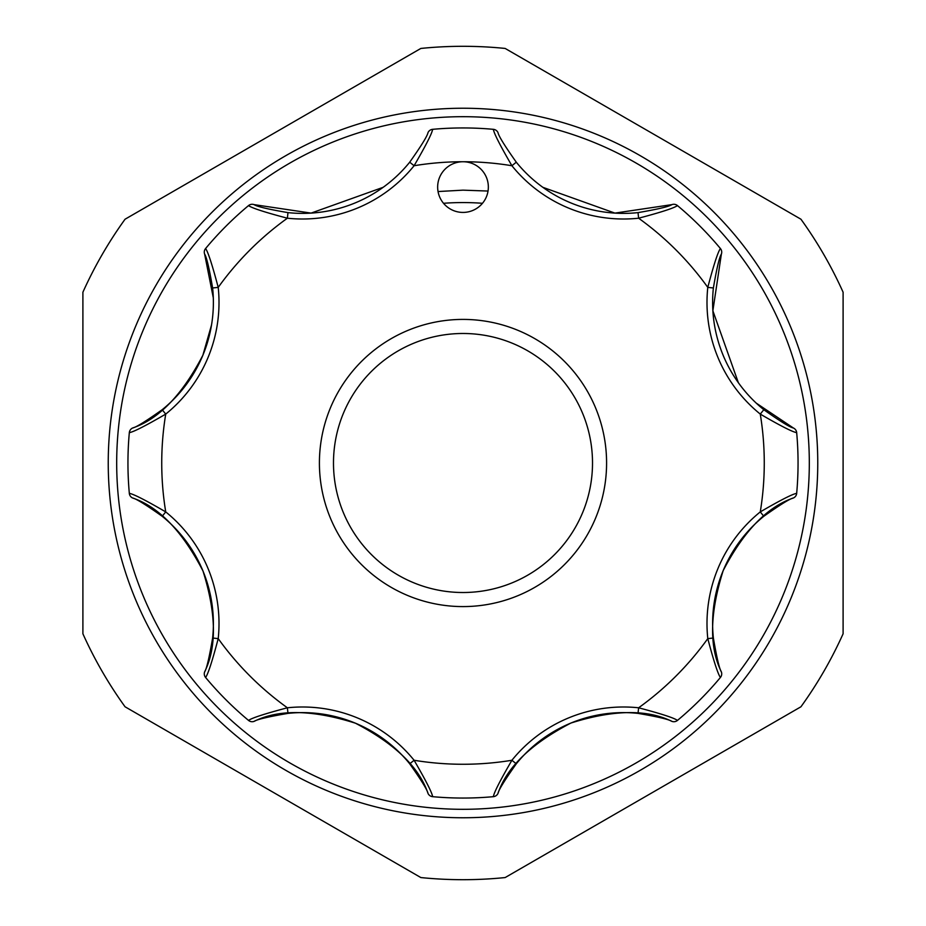 <?xml version="1.0" encoding="UTF-8"?>
<svg xmlns="http://www.w3.org/2000/svg" width="926" height="926" viewBox="0 0 926 926"><rect width="100%" height="100%" fill="white"/><g stroke="black" fill="none" stroke-linecap="round" stroke-linejoin="round"><path stroke-width="1.39" d="M512.46 582.697A129.513 129.513 0 0 0 582.697 413.54A129.513 129.513 0 0 0 413.54 343.303A129.513 129.513 0 0 0 343.303 512.46A129.513 129.513 0 0 0 512.46 582.697M408.169 330.293A143.588 143.588 0 0 1 595.707 408.169A143.588 143.588 0 0 1 517.831 595.707A143.588 143.588 0 0 1 330.293 517.831A143.588 143.588 0 0 1 408.169 330.293M162.189 409.709A137.962 137.962 0 0 0 202.875 355.248C182.306 394.835 158.878 419.084 132.603 428.009C136.064 427.326 145.926 421.226 162.189 409.709L165.731 414.096C145.44 425.891 133.298 432.072 129.327 432.627L129.733 430.984A5.625 5.625 0 0 1 132.603 428.009M439.584 177.375A25.338 25.338 0 0 0 453.3 210.491A25.338 25.338 0 0 0 486.416 196.775A25.338 25.338 0 0 0 463 161.737A25.338 25.338 0 0 0 439.584 177.375M211.545 324.922L202.875 355.248A137.962 137.962 0 0 0 212.621 287.974C209.264 268.366 206.602 257.081 204.634 254.118L213.304 297.859M443.531 203.292A260.438 260.438 0 0 1 482.469 203.292M438.056 191.543L463 190.154L488.025 191.045M420.844 48.441A416.7 416.7 0 0 1 505.156 48.441L800.944 219.219A416.7 416.7 0 0 1 843.1 292.222L843.1 633.778A416.7 416.7 0 0 1 800.944 706.781L505.156 877.559A416.7 416.7 0 0 1 420.844 877.559L125.056 706.781A416.7 416.7 0 0 1 82.9 633.778L82.9 292.222A416.7 416.7 0 0 1 125.056 219.219L420.844 48.441M463 108.238A354.762 354.762 0 0 1 817.762 463A354.762 354.762 0 0 1 463 817.762A354.762 354.762 0 0 1 108.238 463A354.762 354.762 0 0 1 463 108.238M463 809.312A346.312 346.312 0 0 0 809.312 463A346.312 346.312 0 0 0 463 116.688A346.312 346.312 0 0 0 116.688 463A346.312 346.312 0 0 0 463 809.312M383.144 187.318L311.078 213.107L254.118 204.634C257.046 206.602 268.332 209.264 287.974 212.621A137.962 137.962 0 0 0 409.709 162.189C421.214 145.949 427.314 136.087 428.009 132.603A5.625 5.625 0 0 1 432.627 129.327A335.05 335.05 0 0 1 493.373 129.327C493.928 133.298 500.109 145.44 511.904 165.731A301.263 301.263 0 0 0 414.096 165.731L409.709 162.189A137.962 137.962 0 0 1 287.974 212.621L287.384 218.212C264.686 212.216 251.733 208.003 248.538 205.584L248.064 205.977M497.991 132.603A5.625 5.625 0 0 0 493.373 129.327A5.625 5.625 0 0 1 497.991 132.603C498.674 136.064 504.774 145.926 516.291 162.189A137.962 137.962 0 0 0 638.026 212.621C657.634 209.264 668.919 206.602 671.882 204.634L614.922 213.107L542.856 187.318M796.73 433.241L796.673 432.627A335.05 335.05 0 0 1 796.673 493.373L796.73 492.759M677.936 205.977L677.462 205.584A335.05 335.05 0 0 1 720.416 248.538L720.023 248.064M671.882 204.634A5.625 5.625 0 0 1 677.462 205.584C674.232 208.003 661.28 212.216 638.616 218.212A143.588 143.588 0 0 1 511.904 165.731L516.291 162.189A137.962 137.962 0 0 0 638.026 212.621L638.616 218.212A301.263 301.263 0 0 1 707.788 287.384C713.784 264.686 717.997 251.733 720.416 248.538A5.625 5.625 0 0 1 721.366 254.118C719.398 257.046 716.736 268.332 713.379 287.974A137.962 137.962 0 0 0 763.811 409.709C780.051 421.214 789.913 427.314 793.397 428.009L756.276 403.157M428.009 132.603A5.625 5.625 0 0 1 432.627 129.327C432.06 133.332 425.879 145.463 414.096 165.731A143.588 143.588 0 0 1 287.384 218.212A301.263 301.263 0 0 0 218.212 287.384A143.588 143.588 0 0 1 165.731 414.096A301.263 301.263 0 0 0 165.731 511.904L162.189 516.291C145.949 504.786 136.087 498.686 132.603 497.991C158.855 506.858 182.306 531.177 202.968 570.948C216.314 613.394 216.869 647.043 204.634 671.882C206.602 668.954 209.264 657.668 212.621 638.026A137.962 137.962 0 0 0 162.189 516.291A137.962 137.962 0 0 1 212.621 638.026L218.212 638.616C212.216 661.314 208.003 674.267 205.584 677.462L205.977 677.936M205.977 248.064L205.584 248.538A335.05 335.05 0 0 1 248.538 205.584A5.625 5.625 0 0 1 254.118 204.634M205.584 248.538L204.704 249.985A5.625 5.625 0 0 1 205.584 248.538C208.003 251.768 212.216 264.72 218.212 287.384L212.621 287.974A137.962 137.962 0 0 1 202.875 355.248M129.27 492.759L129.327 493.373A335.05 335.05 0 0 1 129.327 432.627L129.27 433.241M132.603 497.991A5.625 5.625 0 0 1 129.327 493.373C133.332 493.94 145.463 500.121 165.731 511.904A143.588 143.588 0 0 1 218.212 638.616A301.263 301.263 0 0 0 287.384 707.788L287.974 713.379C268.366 716.736 257.081 719.398 254.118 721.366C278.946 709.073 312.722 709.686 355.457 723.206C394.904 743.786 419.096 767.179 428.009 793.397C427.326 789.936 421.226 780.074 409.709 763.811A137.962 137.962 0 0 0 287.974 713.379A137.962 137.962 0 0 1 409.709 763.811L414.096 760.269C425.891 780.56 432.072 792.702 432.627 796.673L433.241 796.73M248.064 720.023L248.538 720.416A335.05 335.05 0 0 1 205.584 677.462A5.625 5.625 0 0 1 204.634 671.882M254.118 721.366A5.625 5.625 0 0 1 248.538 720.416C251.768 717.997 264.72 713.784 287.384 707.788A143.588 143.588 0 0 1 414.096 760.269A301.263 301.263 0 0 0 511.904 760.269L516.291 763.811C504.786 780.051 498.686 789.913 497.991 793.397C506.858 767.145 531.177 743.694 570.948 723.032C613.394 709.686 647.043 709.131 671.882 721.366C668.954 719.398 657.668 716.736 638.026 713.379A137.962 137.962 0 0 0 516.291 763.811A137.962 137.962 0 0 1 638.026 713.379L638.616 707.788C661.314 713.784 674.267 717.997 677.462 720.416L677.936 720.023M492.759 796.73L493.373 796.673A335.05 335.05 0 0 1 432.627 796.673A5.625 5.625 0 0 1 428.009 793.397M497.991 793.397A5.625 5.625 0 0 1 493.373 796.673C493.94 792.668 500.121 780.537 511.904 760.269A143.588 143.588 0 0 1 638.616 707.788A301.263 301.263 0 0 0 707.788 638.616L713.379 638.026C716.736 657.634 719.398 668.919 721.366 671.882C709.073 647.054 709.686 613.278 723.206 570.543C743.786 531.096 767.179 506.904 793.397 497.991C789.936 498.674 780.074 504.774 763.811 516.291A137.962 137.962 0 0 0 713.379 638.026A137.962 137.962 0 0 1 763.811 516.291L760.269 511.904C780.56 500.109 792.702 493.928 796.673 493.373A5.625 5.625 0 0 1 793.397 497.991M720.023 677.936L720.416 677.462A335.05 335.05 0 0 1 677.462 720.416A5.625 5.625 0 0 1 671.882 721.366M721.366 671.882A5.625 5.625 0 0 1 720.416 677.462C717.997 674.232 713.784 661.28 707.788 638.616A143.588 143.588 0 0 1 760.269 511.904A301.263 301.263 0 0 0 760.269 414.096L763.811 409.709A137.962 137.962 0 0 1 713.379 287.974L707.788 287.384A143.588 143.588 0 0 0 760.269 414.096C780.537 425.879 792.668 432.06 796.673 432.627A335.05 335.05 0 0 1 796.673 493.373M738.358 382.704L712.87 310.777L721.366 254.118M129.327 432.627A5.625 5.625 0 0 1 129.733 430.984A5.625 5.625 0 0 0 129.327 432.627M204.634 254.118A5.625 5.625 0 0 1 204.704 249.985A5.625 5.625 0 0 0 204.634 254.118M793.397 428.009A5.625 5.625 0 0 1 796.673 432.627"/></g></svg>
